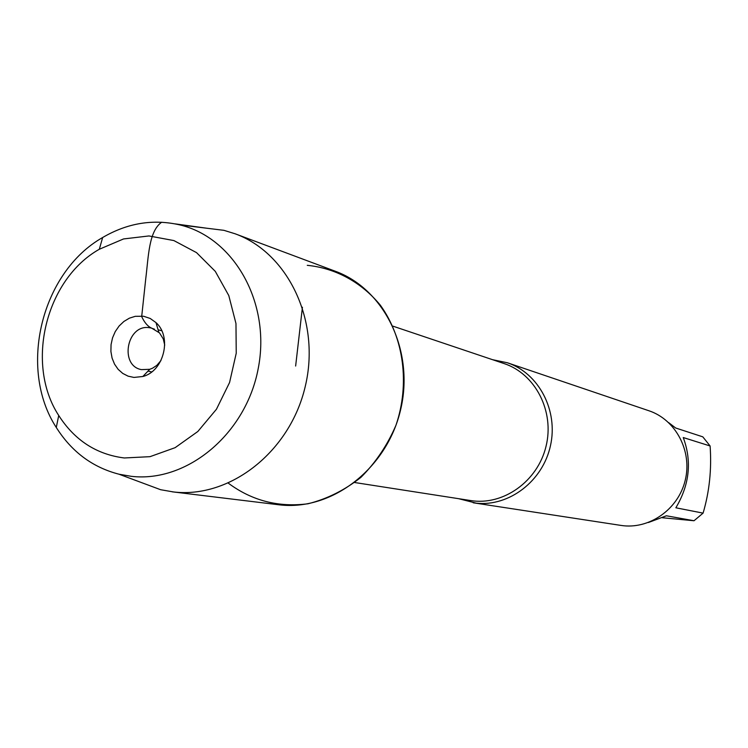 <?xml version="1.0" encoding="UTF-8"?>
<svg xmlns="http://www.w3.org/2000/svg" width="748" height="748" viewBox="0 0 748 748"><rect width="100%" height="100%" fill="white"/><g stroke="black" fill="none" stroke-linecap="round" stroke-linejoin="round"><path stroke-width="1.12" d="M492.539 359.685L507.359 362.761C538.747 373.14 558.457 410.474 550.453 445.752C542.796 481.114 509.098 506.817 476.196 503.161L458.608 498.682M228.327 483.18C251.964 500.73 278.546 507.583 308.073 503.759C327.082 498.972 344.688 490.174 360.901 477.374C375.73 462.545 387.417 445.172 395.973 425.238C410.007 384.042 403.892 337.974 380.405 305.278C361.434 282.174 335.506 268.149 307.269 265.325M473.175 502.778L620.896 525.405C648.871 529.902 678.24 509.575 685.205 480.356C692.489 451.212 675.79 419.647 648.881 410.746L507.359 362.761M668.656 422.62L675.659 427.996L702.802 436.841L710.104 445.976C711.759 469.305 709.422 491.688 703.083 513.128L694.013 520.748L662.345 517.747M710.104 445.976L683.251 437.543C692.04 461.245 689.581 484.667 675.855 507.799L703.083 513.128M694.013 520.748L666.403 515.783L648.404 522.515M160.97 360.555L156.799 365.389L152.527 368.212L149.75 369.297L141.428 369.624C119.484 365.772 126.552 324.884 148.674 327.587L151.573 328.073L159.502 332.897L163.26 338.909L164.738 345.127M133.948 377.431L142.831 376.496C163.906 371.326 172.311 336.918 155.986 322.612L150.217 318.47L143.607 316.254L135.266 316.32L129.367 318.181L123.897 321.462L119.119 325.997L115.267 331.56L112.537 337.862L111.059 344.613L110.9 351.466L112.078 358.086L114.538 364.145L118.147 369.344L122.747 373.42L128.095 376.16L133.948 377.431M124.308 457.972L150.03 456.663L175.144 447.659L197.837 431.493L216.443 409.25L229.571 382.518L236.237 353.215L235.966 323.51L228.785 295.554L215.293 271.365L196.518 252.618L173.863 240.566L148.955 235.947L123.532 238.949L99.316 249.262C45.647 279.49 25.03 363.93 58.727 415.486C74.641 440.291 96.501 454.457 124.308 457.972M137.959 481.273L160.633 489.716L173.583 491.969C230.075 498.598 289.953 451.839 305.184 386.735C320.967 321.771 288.597 253.207 235.181 233.806L223.951 230.337L199.931 227.383M172.19 491.81L279.602 504.872C331.869 510.987 386.791 468.865 400.526 410.1C414.775 351.448 384.734 289.224 335.31 271.244L235.181 233.806M131.349 476.336L119.007 474.213C92.556 467.378 71.649 451.792 56.278 427.463C17.84 368.409 41.327 272.197 102.654 237.509C127.506 222.988 153.237 218.79 179.866 224.914C234.264 237.761 271.085 303.174 258.228 368.493C246.027 433.915 187.15 482.843 131.349 476.336M302.426 307.241L295.638 366.034M154.322 329.073C149.32 328.063 145.103 323.903 141.69 316.591L145.748 278.742C148.515 256.648 148.758 231.179 161.69 222.221M175.238 223.886L206.766 228.224M354.692 482.525L470.698 500.562C503.17 505.882 537.653 481.422 546.021 446.378C554.745 411.428 535.409 373.832 504.133 363.584L392.868 326.137M161.746 330.756L158.099 329.793M151.694 371.934L148.02 371.101M158.81 332.187L155.986 322.612M149.75 369.297L142.831 376.496M58.727 415.486L56.278 427.463M99.316 249.262L102.654 237.509M119.007 474.213L160.633 489.716M179.866 224.914L223.951 230.337"/></g></svg>
